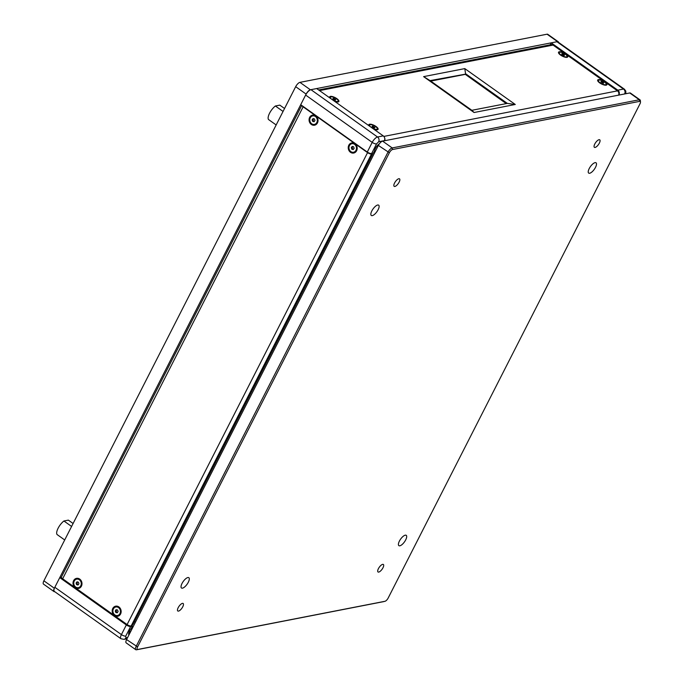 <?xml version="1.0" encoding="UTF-8"?>
<svg xmlns="http://www.w3.org/2000/svg" width="684" height="684" viewBox="0 0 684 684"><rect width="100%" height="100%" fill="white"/><g stroke="black" fill="none" stroke-linecap="round" stroke-linejoin="round"><path stroke-width="1.03" d="M558.212 41.733L547.764 34.303A4.608 1.727 125.4 0 0 547.063 34.2L299.934 82.362A4.608 1.727 125.4 0 0 295.676 86.671L43.896 580.81A4.608 1.727 125.4 0 0 43.52 584.127L53.959 591.549A4.608 1.727 -54.6 0 1 54.344 588.24L306.124 94.093A4.608 1.727 -54.6 0 1 310.374 89.784L557.511 41.621A4.608 1.727 -54.6 0 1 558.212 41.733A4.608 1.727 -54.6 0 1 558.546 42.382M54.694 591.643L54.66 591.651A4.608 1.727 -54.6 0 1 53.959 591.549M383.801 601.587A4.608 1.727 -54.6 0 1 383.707 601.612A4.608 1.727 -54.6 0 1 383.604 601.638L136.475 649.8A4.608 1.727 -54.6 0 1 135.774 649.697L126.198 642.892A4.608 1.727 -54.6 0 1 126.583 639.583L378.355 145.435A4.608 1.727 -54.6 0 1 382.613 141.135L629.75 92.964A4.608 1.727 -54.6 0 1 630.451 93.075L640.019 99.873A4.608 1.727 -54.6 0 1 640.361 100.599L640.481 101.976A3.454 1.291 -54.6 0 1 639.942 103.917L388.161 598.055A3.454 1.291 -54.6 0 1 385.041 601.27A3.454 1.291 -54.6 0 1 384.972 601.287L137.835 649.449A3.454 1.291 -54.6 0 1 137.595 646.893L389.376 152.746A3.454 1.291 -54.6 0 1 392.565 149.522L639.702 101.352A3.454 1.291 -54.6 0 1 640.481 101.976M371.839 210.928A6.336 2.377 -54.6 0 1 378.654 205.157A6.336 2.377 -54.6 0 1 376.918 211.698A6.336 2.377 -54.6 0 1 371.318 215.486A6.336 2.377 -54.6 0 1 371.839 210.928M135.774 649.697A4.608 1.727 -54.6 0 1 136.15 646.389L387.931 152.241A4.608 1.727 -54.6 0 1 392.188 147.932L639.318 99.77A4.608 1.727 -54.6 0 1 640.019 99.873M382.98 567.771A4.608 1.727 -54.6 0 1 378.021 571.978A4.608 1.727 -54.6 0 1 379.287 567.224A4.608 1.727 -54.6 0 1 383.365 564.462A4.608 1.727 -54.6 0 1 382.98 567.771M399.131 182.141A4.608 1.727 -54.6 0 1 394.172 186.347A4.608 1.727 -54.6 0 1 395.438 181.585A4.608 1.727 -54.6 0 1 399.507 178.832A4.608 1.727 -54.6 0 1 399.131 182.141M182.756 606.793A4.608 1.727 -54.6 0 1 177.797 611A4.608 1.727 -54.6 0 1 179.063 606.238A4.608 1.727 -54.6 0 1 183.141 603.485A4.608 1.727 -54.6 0 1 182.756 606.793M599.355 143.118A4.608 1.727 -54.6 0 1 594.396 147.325A4.608 1.727 -54.6 0 1 595.661 142.563A4.608 1.727 -54.6 0 1 599.731 139.81A4.608 1.727 -54.6 0 1 599.355 143.118M182.021 583.469A6.336 2.377 -54.6 0 1 188.835 577.689A6.336 2.377 -54.6 0 1 187.1 584.23A6.336 2.377 -54.6 0 1 181.499 588.018A6.336 2.377 -54.6 0 1 182.021 583.469M399.405 541.104A6.336 2.377 -54.6 0 1 406.219 535.324A6.336 2.377 -54.6 0 1 404.492 541.865A6.336 2.377 -54.6 0 1 398.883 545.652A6.336 2.377 -54.6 0 1 399.405 541.104M589.223 168.563A6.336 2.377 -54.6 0 1 596.038 162.792A6.336 2.377 -54.6 0 1 594.302 169.324A6.336 2.377 -54.6 0 1 588.702 173.112A6.336 2.377 -54.6 0 1 589.223 168.563M283.056 111.449L275.378 105.994A9.217 3.454 125.4 0 0 269.573 113.211A9.217 3.454 125.4 0 0 268.496 119.503L276.165 124.958M275.378 105.994L279.807 105.131L284.553 108.499M71.598 526.449L63.92 520.994A9.217 3.454 125.4 0 0 58.123 528.21A9.217 3.454 125.4 0 0 57.037 534.512L64.715 539.967M63.92 520.994L68.357 520.131L73.102 523.508M618.849 95.093L625.031 93.888M550.218 44.802L551.219 42.853L617.797 90.168A3.454 2.984 79 0 1 618.934 94.922M551.219 42.853L556.938 41.733A5.763 2.155 -54.6 0 1 557.819 41.869L624.398 89.185A5.763 2.155 125.4 0 0 623.517 89.057A3.454 2.984 79 0 1 624.654 93.811M371.617 153.558L376.533 143.905L378.662 141.75L384.382 140.639A3.454 2.984 -101 0 0 383.254 135.885L377.525 136.997L310.946 89.672A5.763 2.155 -54.6 0 0 305.628 95.059L300.712 104.712L367.291 152.036A3.454 1.171 27 0 0 371.617 153.558L373.336 153.216L374.533 150.865A5.472 2.052 -54.6 0 1 379.372 143.802M383.254 135.885L316.666 88.561L310.946 89.672M128.994 632.161L129.994 632.871M128.96 634.906A5.472 2.052 -54.6 0 1 131.174 628.485L132.38 626.134L131.73 625.672M127.652 637.479L125.899 637.821L125.745 636.12L130.661 626.467L132.38 626.134M130.473 631.948L129.413 631.195M130.661 626.467A3.454 1.171 -153 0 1 126.335 624.945L59.756 577.621L61.389 577.305M126.335 624.945L121.419 634.598A5.763 2.155 125.4 0 0 120.94 638.728L54.361 591.412A5.763 2.155 -54.6 0 1 54.831 587.274L59.756 577.621M430.561 80.951L465.3 74.18L506.596 103.532M318.616 89.946L551.116 44.631A3.155 2.719 -101 0 1 553.065 45.084L617.498 90.869A3.155 2.719 79 0 1 618.558 95.144M384.613 137.852A3.155 2.719 79 0 1 384.588 140.75M330.004 98.043A5.156 1.753 -153 0 1 329.722 97.538A5.156 1.753 -153 0 1 335.092 97.598A5.156 1.753 -153 0 1 338.298 101.907A5.156 1.753 -153 0 1 334.322 101.104M369.172 125.873A5.156 1.753 -153 0 1 368.89 125.377A5.156 1.753 -153 0 1 374.259 125.428A5.156 1.753 -153 0 1 377.457 129.746A5.156 1.753 -153 0 1 373.481 128.943M560.564 55.062A5.156 1.753 -153 0 1 558.546 52.942A5.156 1.753 -153 0 1 563.924 53.001A5.156 1.753 -153 0 1 567.121 57.311A5.156 1.753 -153 0 1 560.564 55.062M599.723 82.901A5.156 1.753 -153 0 1 597.713 80.78A5.156 1.753 -153 0 1 603.083 80.832A5.156 1.753 -153 0 1 606.289 85.149A5.156 1.753 -153 0 1 599.723 82.901M464.795 68.605L515.274 104.481L474.08 112.509L423.601 76.625L464.795 68.605L465.548 73.701L507.323 103.395L471.857 110.304L430.074 80.609L465.3 74.18M423.601 76.625L430.074 80.609M474.08 112.509L471.857 110.304M515.274 104.481L507.323 103.395M301.918 105.567A3.155 1.069 -153 0 0 303.132 106.832L367.564 152.626A3.155 1.069 27 0 0 371.506 154.011L371.66 153.986A2.3 0.864 -54.6 0 1 372.011 154.037A2.3 0.864 -54.6 0 1 371.822 155.687L133.32 623.774A2.3 0.864 -54.6 0 1 131.191 625.928L371.506 154.011M303.132 106.832L62.663 578.775L127.096 624.569A3.155 1.069 27 0 0 131.037 625.954M62.663 578.775A3.155 1.069 -153 0 1 61.423 577.039L301.721 105.43M75.308 587.736A5.156 4.455 79 0 1 75.231 578.852A5.156 4.455 79 0 1 81.986 583.649A5.156 4.455 79 0 1 75.308 587.736M114.476 615.574A5.156 4.455 79 0 1 114.399 606.682A5.156 4.455 79 0 1 121.153 611.487A5.156 4.455 79 0 1 114.476 615.574M311.348 124.471A5.156 4.455 79 0 1 311.28 115.587A5.156 4.455 79 0 1 318.034 120.393A5.156 4.455 79 0 1 311.348 124.471M350.516 152.31A5.156 4.455 79 0 1 350.439 143.426A5.156 4.455 79 0 1 357.193 148.223A5.156 4.455 79 0 1 350.516 152.31M430.655 81.02L465.197 74.291L506.391 103.575M506.245 103.6L465.197 74.291M465.146 74.385L430.749 81.088M312.93 115.861A4.335 3.736 79 0 1 313.135 115.818A4.335 3.736 79 0 1 316.359 116.896A4.335 3.736 79 0 1 317.624 121.299A4.335 3.736 79 0 1 314.794 124.326A4.335 3.736 79 0 1 314.589 124.36M315.948 116.981A4.335 3.736 79 0 1 317.214 121.384A4.335 3.736 79 0 1 314.383 124.411A4.335 3.736 79 0 1 309.878 120.863A4.335 3.736 79 0 1 312.725 115.895A4.335 3.736 79 0 1 315.948 116.981M314.973 120.512L314.469 118.939L313.05 118.571L312.126 119.785L312.631 121.367L314.059 121.735L314.973 120.512M313.494 121.196L313.238 120.41A1.436 1.24 79 0 0 314.307 121.401L312.631 121.367M312.99 119.623L313.443 119.016A1.436 1.24 79 0 0 313.238 120.41L312.99 119.623L312.126 119.785M352.098 143.7A4.335 3.736 79 0 1 352.294 143.649A4.335 3.736 79 0 1 355.518 144.734A4.335 3.736 79 0 1 356.791 149.138A4.335 3.736 79 0 1 353.953 152.164A4.335 3.736 79 0 1 353.748 152.199M355.116 144.82A4.335 3.736 79 0 1 356.381 149.223A4.335 3.736 79 0 1 353.551 152.241A4.335 3.736 79 0 1 349.045 148.702A4.335 3.736 79 0 1 351.884 143.734A4.335 3.736 79 0 1 355.116 144.82M354.141 148.351L353.637 146.769L352.209 146.41L351.294 147.624L351.798 149.206L353.226 149.565L354.141 148.351M352.653 149.035L352.405 148.248A1.436 1.24 79 0 0 353.474 149.24L351.798 149.206M352.149 147.453L352.611 146.846A1.436 1.24 79 0 0 352.405 148.248L352.149 147.453L351.294 147.624M330.03 98.06A4.335 1.471 -153 0 1 330.081 97.88L330.432 97.188A4.335 1.471 -153 0 1 335.16 97.949A4.335 1.471 -153 0 1 338.161 101.129A4.335 1.471 -153 0 1 332.604 99.881M338.161 101.129L337.81 101.813A4.335 1.471 -153 0 1 337.682 101.976M331.723 99.265A4.335 1.471 -153 0 1 330.432 97.188M335.733 99.599L333.193 98.248L332.86 98.718L333.963 99.625L335.399 100.061L335.733 99.599M334.125 99.676L334.63 98.693M333.193 98.248L332.928 98.77M369.198 125.89A4.335 1.471 -153 0 1 369.249 125.719L369.599 125.027A4.335 1.471 -153 0 1 374.541 125.899A4.335 1.471 -153 0 1 377.329 128.96A4.335 1.471 -153 0 1 371.763 127.72M377.329 128.96L376.978 129.652A4.335 1.471 -153 0 1 376.85 129.806M370.89 127.096A4.335 1.471 -153 0 1 369.599 125.027M374.918 127.48L372.421 126.087L372.002 126.506L373.045 127.412L374.507 127.899L374.918 127.48M373.387 127.532L373.874 126.574M372.421 126.087L372.139 126.625M558.854 53.472A4.335 1.471 -153 0 1 558.905 53.284L559.264 52.591A4.335 1.471 -153 0 1 564.206 53.463A4.335 1.471 -153 0 1 566.985 56.533A4.335 1.471 -153 0 1 562.453 55.874A4.335 1.471 -153 0 1 559.264 52.591M566.985 56.533L566.634 57.217A4.335 1.471 -153 0 1 566.514 57.379M564.582 55.045L563.539 54.139L562.077 53.651L561.667 54.07L562.71 54.976L564.172 55.464L564.582 55.045M563.052 55.096L563.539 54.139M562.077 53.651L561.803 54.19M598.021 81.31A4.335 1.471 -153 0 1 598.072 81.122L598.423 80.43A4.335 1.471 -153 0 1 603.365 81.302A4.335 1.471 -153 0 1 606.152 84.363A4.335 1.471 -153 0 1 601.621 83.713A4.335 1.471 -153 0 1 598.423 80.43M606.152 84.363L605.802 85.055A4.335 1.471 -153 0 1 605.682 85.209M603.75 82.884L602.707 81.977L601.245 81.49L600.834 81.909L603.331 83.303L603.75 82.884M602.219 82.935L602.707 81.977M601.245 81.49L600.971 82.029M76.89 579.117A4.335 3.736 79 0 1 77.087 579.074A4.335 3.736 79 0 1 81.593 584.487A4.335 3.736 79 0 1 78.745 587.59A4.335 3.736 79 0 1 78.54 587.616M73.838 582.255A4.335 3.736 79 0 1 76.676 579.151A4.335 3.736 79 0 1 81.182 582.691A4.335 3.736 79 0 1 78.344 587.667A4.335 3.736 79 0 1 73.838 582.255M77.07 581.81L76.104 582.965L76.54 584.572L77.95 585.017L78.916 583.854L78.48 582.255L77.07 581.81M76.54 584.572L77.395 584.401L77.181 583.597L76.959 582.802L76.104 582.965M76.959 582.802L77.643 581.99M77.685 581.999A1.436 1.24 79 0 0 78.241 584.658L77.395 584.401M116.049 606.956A4.335 3.736 79 0 1 116.254 606.913A4.335 3.736 79 0 1 120.837 611.718A4.335 3.736 79 0 1 117.913 615.42A4.335 3.736 79 0 1 117.708 615.455M112.92 610.701A4.335 3.736 79 0 1 115.844 606.99A4.335 3.736 79 0 1 120.35 610.53A4.335 3.736 79 0 1 117.503 615.506A4.335 3.736 79 0 1 112.92 610.701M116.049 609.718L115.237 611.034L115.87 612.565L117.306 612.77L118.118 611.462L117.486 609.931L116.049 609.718M115.87 612.565L116.725 612.394L116.092 610.872L115.237 611.034M116.092 610.872L116.742 609.82M116.853 609.837A1.436 1.24 79 0 0 117.468 612.505L116.725 612.394M54.344 588.24L43.896 580.81M306.124 94.093L295.676 86.671M310.374 89.784L299.934 82.362M557.511 41.621L547.063 34.2M134.44 621.576L135.406 622.269M373.413 155.148L372.156 154.251M629.75 92.964L639.318 99.77L639.702 101.352M382.613 141.135L392.188 147.932L392.565 149.522M378.355 145.435L389.376 152.746M126.583 639.583L137.595 646.893M136.475 649.8L137.835 649.449M383.604 601.638L384.972 601.287M556.938 41.733L623.517 89.057L617.797 90.168M305.628 95.059L372.207 142.383A5.763 2.155 125.4 0 1 377.525 136.997A3.454 2.984 79 0 1 378.662 141.75M367.291 152.036L372.207 142.383A3.454 1.171 27 0 0 376.533 143.905M54.831 587.274L121.419 634.598A3.454 1.171 27 0 0 125.745 636.12M120.94 638.728L123.949 639.36A3.454 2.984 -101 0 0 125.899 637.821M383.835 136.415L617.498 90.869M553.065 45.084L319.531 90.596M371.096 153.575L371.66 153.986M127.096 624.569L367.564 152.626M131.952 626.971L132.722 627.519M385.041 601.27L383.707 601.612M625.86 93.725L625.792 91.066L624.398 89.185M126.993 638.762L123.949 639.36M372.011 154.037L371.378 153.584"/></g></svg>
